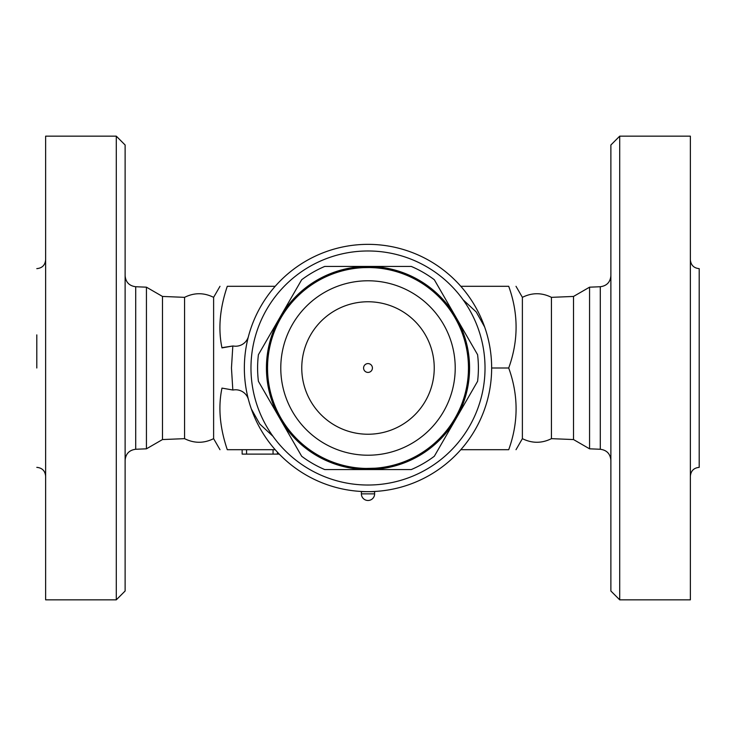 <?xml version="1.0" encoding="UTF-8"?>
<svg xmlns="http://www.w3.org/2000/svg" width="736" height="736" viewBox="0 0 736 736"><rect width="100%" height="100%" fill="white"/><g stroke="black" fill="none" stroke-linecap="round" stroke-linejoin="round"><path stroke-width="1.1" d="M610.88 368L610.88 591.008L619.712 599.84L619.712 136.16L610.88 144.992L610.88 368M619.712 599.84L690.368 599.84L690.368 136.16L619.712 136.16M690.368 476.192C690.892 470.828 693.836 467.884 699.2 467.36L699.2 268.64C693.836 268.116 690.892 265.172 690.368 259.808M573.519 439.558L573.519 296.442L551.439 297.344L551.439 438.656L573.519 439.558L589.564 448.822L589.564 287.178L600.291 286.736C606.758 285.881 610.291 282.201 610.88 275.706M551.439 438.656C541.76 443.468 532.073 443.468 522.385 438.656L522.385 297.344L516.01 286.304M699.2 368L699.2 334.88M460.819 449.696L508.714 449.696C518.54 449.696 518.54 449.696 508.714 449.696C518.54 449.696 518.54 449.696 508.714 449.696C518.54 422.464 518.54 395.232 508.714 368C518.54 340.768 518.54 313.536 508.714 286.304C518.54 286.304 518.54 286.304 508.714 286.304C518.54 286.304 518.54 286.304 508.714 286.304L460.819 286.304M213.615 438.656C203.927 443.468 194.24 443.468 184.561 438.656L184.561 297.344C194.24 292.532 203.927 292.532 213.615 297.344L213.615 438.656L219.99 449.696M275.181 286.304L227.286 286.304C217.46 286.304 217.46 286.304 227.286 286.304C217.46 286.304 217.46 286.304 227.286 286.304C219.779 308.476 218.012 329.001 221.978 347.898L232.824 345.984L231.463 368L232.824 390.016L221.978 388.102C218.012 406.999 219.779 427.524 227.286 449.696C217.46 449.696 217.46 449.696 227.286 449.696C217.46 449.696 217.46 449.696 227.286 449.696L275.181 449.696M184.561 438.656L162.481 439.558L162.481 296.442L146.436 287.178L135.709 286.736C129.242 285.881 125.709 282.201 125.12 275.706M162.481 439.558L146.436 448.822L146.436 287.178M116.288 599.84L125.12 591.008L125.12 144.992L116.288 136.16L116.288 599.84L45.632 599.84L45.632 136.16L116.288 136.16M36.8 368L36.8 334.88M221.978 388.102L232.824 390.016A22.08 22.08 0 0 0 233.956 389.896A13.248 13.248 0 0 1 248.474 399.639M248.474 336.361A13.248 13.248 0 0 1 233.956 346.104A22.08 22.08 0 0 0 232.824 345.984L222.806 347.539M272.992 436.319L259.79 424.056L251.353 409.014M279.266 454.112L242.144 454.112L242.144 449.696M491.648 368L508.714 368M221.978 347.898L222.732 347.567M368 244.352A123.648 123.648 0 0 0 260.921 429.824A123.648 123.648 0 0 0 475.079 429.824A123.648 123.648 0 0 0 368 244.352M368 250.976A117.024 117.024 0 0 1 469.347 426.512A117.024 117.024 0 0 1 266.653 426.512A117.024 117.024 0 0 1 368 250.976M324.732 469.568A110.4 110.4 0 0 1 301.677 456.256L280.039 418.784A101.568 101.568 0 0 0 368 469.568L324.732 469.568M258.41 381.312A110.4 110.4 0 0 1 258.41 354.688L280.039 317.216A101.568 101.568 0 0 0 280.039 418.784L258.41 381.312M301.677 279.744A110.4 110.4 0 0 1 324.732 266.432L368 266.432A101.568 101.568 0 0 0 280.039 317.216L301.677 279.744M411.268 469.568L368 469.568A101.568 101.568 0 0 0 455.961 418.784L434.323 456.256A110.4 110.4 0 0 1 411.268 469.568M477.59 381.312L455.961 418.784A101.568 101.568 0 0 0 455.961 317.216L477.59 354.688A110.4 110.4 0 0 1 477.59 381.312M368 266.432L411.268 266.432A110.4 110.4 0 0 1 434.323 279.744L455.961 317.216A101.568 101.568 0 0 0 368 266.432M468.464 367.236L468.427 365.323M468.344 363.188L468.252 361.523M468.206 360.852L468.262 361.624M468.409 364.734L468.446 366.197M468.455 369.141L468.372 372.204M468.252 374.504L468.206 375.25M468.335 373.014L468.4 371.579M267.545 366.859L267.628 363.796M267.748 361.496L267.794 360.75M267.665 362.986L267.6 364.421M267.536 368.764L267.573 370.677M267.656 372.812L267.748 374.477M267.794 375.148L267.738 374.376M267.591 371.266L267.554 369.803M375.25 468.206L365.875 468.446M362.968 468.335L364.927 468.418M363.501 267.637L369.086 267.545M374.247 267.729L374.808 267.766M374.78 267.766L370.291 267.564M365.314 267.573L362.388 267.692M360.815 267.794L362.342 267.692M468.464 368A100.464 100.464 0 0 0 317.768 280.996A100.464 100.464 0 0 0 317.768 455.004A100.464 100.464 0 0 0 468.464 368A100.464 100.464 0 0 0 317.768 280.996A100.464 100.464 0 0 0 317.768 455.004A100.464 100.464 0 0 0 468.464 368M434.24 368A66.24 66.24 0 0 1 334.88 425.362A66.24 66.24 0 0 1 334.88 310.638A66.24 66.24 0 0 1 434.24 368M368 372.416A4.416 4.416 0 0 1 363.584 368A4.416 4.416 0 0 1 368 363.584A4.416 4.416 0 0 1 372.416 368A4.416 4.416 0 0 1 368 372.416M463.008 299.681L476.21 311.944L484.647 326.986M374.624 493.856L374.624 491.648L361.376 491.648L361.376 493.856A6.624 6.624 0 0 0 368 500.48A6.624 6.624 0 0 0 374.624 493.856L361.376 493.856M589.564 448.822L600.291 449.264L600.291 286.736M146.436 448.822L135.709 449.264L135.709 286.736M246.56 449.696L246.56 454.112M273.056 449.696L273.056 454.112M455.216 368A87.216 87.216 0 0 1 324.392 443.532A87.216 87.216 0 0 1 324.392 292.468A87.216 87.216 0 0 1 455.216 368M600.291 449.264C606.758 450.119 610.291 453.799 610.88 460.294M573.519 296.442L589.564 287.178M551.439 297.344C541.76 292.532 532.073 292.532 522.385 297.344M522.385 438.656L516.01 449.696M213.615 297.344L219.99 286.304M184.561 297.344L162.481 296.442M135.709 449.264C129.242 450.119 125.709 453.799 125.12 460.294M36.8 268.64C42.164 268.116 45.108 265.172 45.632 259.808M36.8 467.36C42.164 467.884 45.108 470.828 45.632 476.192M277.472 452.226L277.472 454.112M468.262 361.634L468.216 360.898M267.738 374.366L267.784 375.102"/></g></svg>
